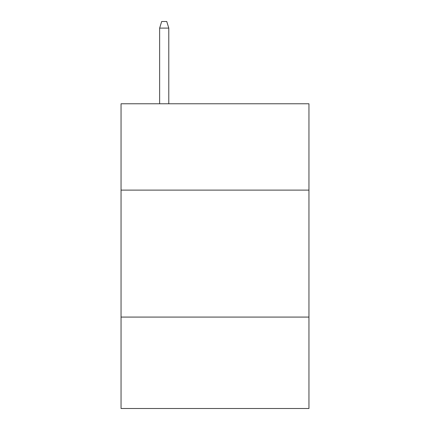 <?xml version="1.0" encoding="UTF-8"?>
<svg xmlns="http://www.w3.org/2000/svg" width="430" height="430" viewBox="0 0 430 430"><rect width="100%" height="100%" fill="white"/><g stroke="black" fill="none" stroke-linecap="round" stroke-linejoin="round"><path stroke-width="0.64" d="M308.955 190.114L308.955 103.775L121.045 103.775L121.045 190.114L308.955 190.114L308.955 408.5L121.045 408.5L121.045 190.114M308.955 317.082L121.045 317.082M168.786 103.775L168.786 28.101L159.643 28.101L159.643 103.775M159.643 28.101L161.675 21.5L166.754 21.5L168.786 28.101"/></g></svg>
